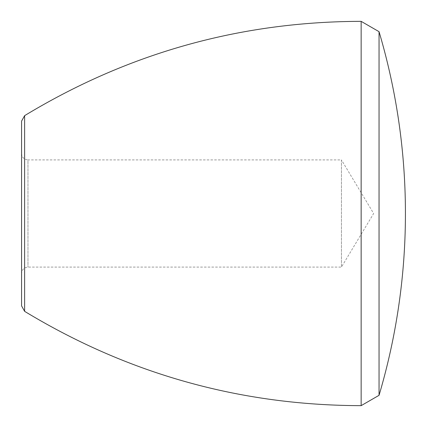 <?xml version="1.0" encoding="UTF-8"?>
<svg xmlns="http://www.w3.org/2000/svg" width="427" height="427" viewBox="0 0 427 427"><rect width="100%" height="100%" fill="white"/><g stroke="black" fill="none" stroke-linecap="round" stroke-linejoin="round"><path stroke-width="0.32" stroke-dasharray="2.13 1.6" d="M361.151 405.65L361.151 21.35M21.574 213.5L21.574 153.517C21.953 157.403 24.083 159.533 27.968 159.911L27.968 267.088L27.968 159.911L341.451 159.911L341.451 267.088L341.451 159.911L373.652 213.5L341.451 267.088L27.968 267.088C24.083 267.467 21.953 269.597 21.574 273.483M21.574 305.892L21.574 121.108M379.048 31.683L379.048 395.317M24.627 311.347L24.627 115.653"/><path stroke-width="0.64" d="M24.627 311.347L24.627 115.653C128.057 53.017 240.236 21.58 361.151 21.35L361.151 405.65C240.236 405.42 128.057 373.983 24.627 311.347L21.574 305.892L21.574 153.517M24.627 115.653L21.574 121.108L21.574 213.5M379.048 31.683A639.758 639.758 0 0 1 379.048 395.317L379.048 31.683L361.151 21.35M379.048 395.317L361.151 405.65"/></g></svg>
